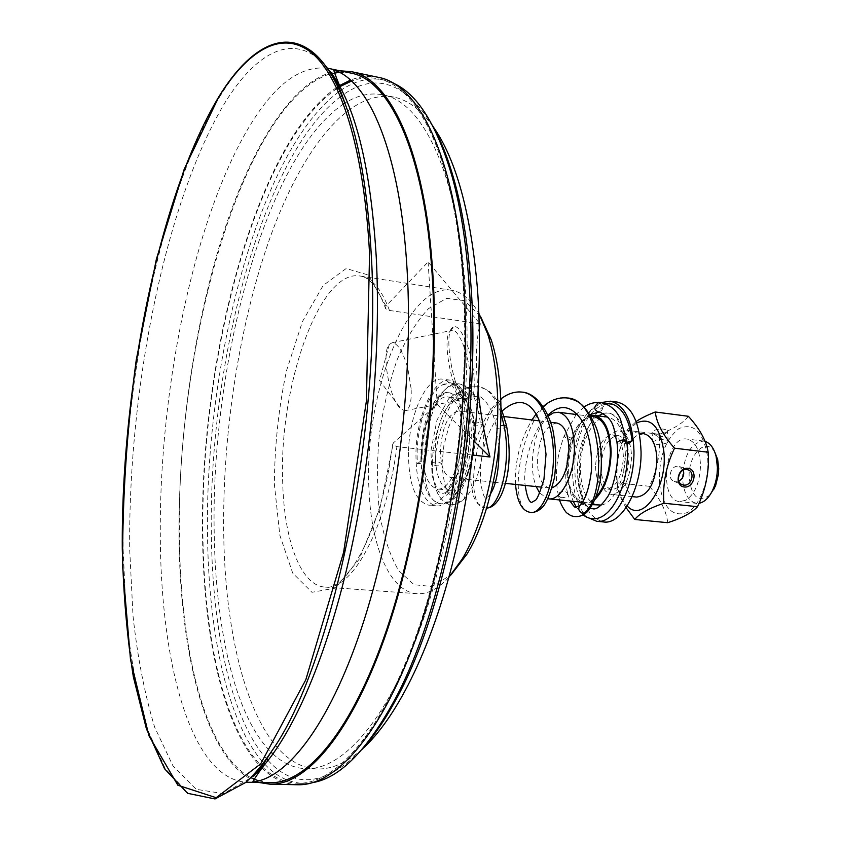 <?xml version="1.0" encoding="UTF-8"?>
<svg xmlns="http://www.w3.org/2000/svg" width="841" height="841" viewBox="0 0 841 841"><rect width="100%" height="100%" fill="white"/><g stroke="black" fill="none" stroke-linecap="round" stroke-linejoin="round"><path stroke-width="0.63" stroke-dasharray="4.21 3.15" d="M683.291 470.172L678.466 466.292C670.708 464.989 666.745 479.296 674.272 481.43L678.866 481.115M626.871 442.334L625.63 443.764L627.071 444.248C625.925 434.103 623.318 426.166 619.27 420.426C614.624 414.445 609.63 412.048 604.29 413.236L603.512 413.425M598.256 415.906C588.332 420.605 575.391 450.85 577.662 475.743L581.404 497.231C582.582 502.308 582.245 503.034 580.395 499.417C576.011 491.649 574.235 477.783 575.055 457.809C576.537 443.028 580.942 429.551 588.279 417.367C595.407 407.538 603.165 403.049 611.565 403.911M599.013 402.24L599.265 402.261C603.806 407.181 603.586 410.397 598.592 411.911M566.55 436.037C571.607 438.214 573.657 439.538 572.679 440.032L570.356 439.885C566.361 438.487 564.311 437.162 564.216 435.89L566.55 436.037M561.073 497.662C565.615 497.819 567.78 496.316 567.57 493.152L565.005 491.354C560.453 491.197 558.287 492.7 558.498 495.864L561.073 497.662M587.05 512.011C588.584 508.069 587.165 505.494 582.792 504.274L580.427 504.873M417.472 463.706L420.91 460.847L421.656 461.709C422.003 462.939 420.616 463.601 417.472 463.706C415.16 436.805 424.085 398.35 440.285 385.683L448.2 382.634L450.482 382.76M420.91 460.847C420.794 435.249 425.304 415.517 434.45 401.651C441.935 393.273 447.317 390.445 450.576 393.168C454.687 394.597 458.166 399.181 461.005 406.928C462.582 412.311 469.898 432.968 457.809 473.189L447.79 491.806C444.195 497.967 446.75 495.791 455.475 485.257C461.772 473.136 467.607 459.144 468.49 425.514C467.049 407.759 463.107 394.65 456.674 386.166L448.2 382.634L450.503 382.76L440.285 385.683M459.028 491.806C464.947 495.139 466.009 498.114 462.203 500.752L459.659 501.394C454.256 500.101 453.215 497.105 456.516 492.395L459.018 491.806M439.212 462.182L441.977 463.927C441.704 465.725 439.391 466.261 435.07 465.525L432.274 463.769C431.212 462.403 433.525 461.877 439.202 462.182M464.179 399.486L466.219 399.275C469.015 395.922 468.122 392.936 463.538 390.34L461.478 390.56C458.702 393.935 459.606 396.91 464.179 399.486M506.65 426.135C505.693 427.564 503.244 428.49 499.302 428.889L496.674 428.311L500.542 425.735M659.502 483.806C658.545 458.313 664.989 439.938 678.845 428.658C693.531 422.298 703.076 431.454 707.47 456.148C709.983 479.044 700.206 505.861 687.171 512.59C672.432 517.541 663.202 507.943 659.502 483.806M685.951 500.206L679.77 501.583C657.767 500.574 665.22 435.081 686.887 439.034C695.213 441.052 699.754 449.798 700.511 465.262C699.891 482.282 695.034 493.93 685.951 500.206M636.637 422.949C622.718 434.072 616.19 452.815 617.052 479.181C618.209 491.312 621.583 500.248 627.197 505.977M643.859 433.735L637.205 435.449C619.67 445.026 619.081 496.642 636.658 497.084M688.358 416.284C683.186 423.044 673.525 429.047 659.365 434.292C660.742 452.248 657.42 469.572 649.41 486.298C660.143 498.65 666.261 510.792 667.775 522.703M626.103 507.638C620.994 499.754 617.935 491.47 616.937 482.787C615.423 464.8 618.734 447.296 626.85 430.287L636.132 421.551M649.41 486.298L616.937 482.787M659.365 434.292L626.85 430.287M598.571 467.585C599.065 483.438 603.386 492.395 611.523 494.455C623.244 492.637 629.93 480.243 631.591 457.283C630.981 441.525 626.713 432.642 618.787 430.655C606.929 432.484 600.201 444.794 598.571 467.585M408.484 452.49C408.547 483.701 415.17 501.225 428.363 505.073C443.848 507.953 461.951 469.488 462.203 430.844C461.783 399.906 455.275 382.676 442.681 379.175C426.419 376.211 408.947 414.97 408.484 452.49M470.024 431.759C469.562 400.884 462.992 383.685 450.303 380.174C433.924 377.199 416.358 415.864 415.938 453.31C416.032 484.458 422.718 501.961 436.016 505.809C451.628 508.7 469.814 470.329 470.024 431.759M714.818 452.248C706.24 436.584 688.316 454.214 689.126 476.689C691.27 496.884 698.219 502.981 709.962 494.981M705.031 441.378L703.602 441.083C691.06 442.755 684.038 454.718 682.535 476.973C683.207 492.458 687.875 501.247 696.516 503.339L699.06 503.265M601.031 466.818C601.452 480.232 605.11 487.812 611.985 489.557C621.909 488.011 627.575 477.53 628.984 458.093C628.479 444.742 624.863 437.225 618.135 435.533C608.106 437.089 602.408 447.517 601.031 466.818M595.544 466.208C595.954 479.643 599.591 487.223 606.445 488.968C616.327 487.423 621.972 476.91 623.391 457.451C622.897 444.08 619.302 436.553 612.595 434.86C602.608 436.426 596.931 446.865 595.544 466.208M617.283 402.093C598.393 398.802 578.997 435.417 579.354 471.296C580.164 501.141 588.258 518.035 603.649 521.956M601.641 402.503C585.683 408.905 572.458 440.568 572.553 470.55C572.763 492.784 577.82 508.416 587.722 517.436M601.168 505.063C613.573 503.444 625.641 478.34 625.336 453.793C624.516 432.074 618.724 419.859 607.969 417.136C594.293 414.76 580.059 441.63 580.322 468.08C580.931 489.977 586.808 502.35 597.962 505.199M590.529 415.486C576.201 421.436 568.211 438.455 566.561 466.555C566.771 484.059 570.85 495.843 578.776 501.909M581.741 503.328L585.525 503.822L588.742 503.223L595.134 499.281M593.82 416.705C580.689 414.413 566.992 440.589 567.202 466.345C567.759 487.654 573.383 499.68 584.064 502.434C588.101 502.802 592.106 500.973 596.059 496.957M548.311 416.001C538.471 425.998 533.131 441.493 532.3 462.466C532.248 471.812 533.53 479.854 536.169 486.592M539.743 493.141L548.059 498.776M556.921 423.044C545.599 424.999 539.081 437.572 537.367 460.752C537.725 476.858 541.783 485.94 549.53 487.98L552.19 487.78M440.442 449.914C440.568 466.44 444.185 475.712 451.281 477.72C461.583 475.617 467.691 462.55 469.593 438.518C469.362 422.077 465.788 412.889 458.871 410.976C448.442 413.141 442.303 426.114 440.442 449.914M435.196 451.964C435.333 474.713 440.316 487.486 450.114 490.271C461.772 492.416 475.154 464.379 475.281 436.3C474.944 413.698 470.035 401.094 460.553 398.487C448.484 396.29 435.438 424.484 435.196 451.964M422.76 450.587C422.865 473.409 427.754 486.203 437.446 488.989C448.957 491.123 462.235 462.97 462.403 434.797C462.108 412.122 457.273 399.486 447.917 396.889C435.995 394.702 423.055 423.023 422.76 450.587M448.831 577.378C438.024 588.984 427.417 594.419 417.02 593.683C390.382 592.032 371.522 547.596 369.083 491.333C363.081 397.688 406.624 282.113 451.533 290.282C461.825 291.901 470.939 299.575 478.865 313.315M480.4 316.174L464.516 300.636L446.634 298.345L428.458 308.647C416.694 321.209 406.235 338.313 397.057 359.98C388.952 383.475 383.002 408.715 379.228 435.722C376.842 462.886 376.968 488.821 379.596 513.536C383.664 536.705 390.024 555.722 398.666 570.608L414.056 584.726L432.001 586.503L450.976 574.939M479.191 322.849L428.101 261.971L385.966 306.071L385.651 308.742L389.457 310.445L480.022 323.838M479.296 327.012C475.859 343.685 475.501 365.415 478.224 392.211M472.642 455.076L396.91 446.645L392.631 444.574L393.357 442.934L437.236 404.458L428.101 261.971M474.082 377.546C472.6 352.495 460.132 321.987 453.141 327.212C442.093 331.417 454.413 397.572 466.902 401.073C472.568 402.345 474.965 394.503 474.082 377.546M470.35 377.052C471.128 390.76 469.415 398.087 465.199 399.033L463.654 398.697C452.111 395.396 440.8 334.676 450.997 330.723L452.395 330.303C459.091 329.43 469.068 355.775 470.35 377.052M411.133 388.742L407.822 368.379C403.217 352.2 398.045 343.633 392.305 342.665L389.257 344.453C380.899 352.999 389.972 401.641 401.336 409.231L404.984 410.702C409.651 409.672 411.701 402.345 411.133 388.742M437.236 404.458L474.229 441.304M340.016 70.812C296.085 74.765 252.962 142.655 223.78 232.084C194.691 322.513 178.586 432.947 179.017 533.846C179.501 656.19 207.338 766.445 259.081 782.508M336.547 87.517C255.864 143.874 199.622 359.706 202.534 535.791C203.638 636.195 223.138 727.707 260.5 766.54M261.814 767.865C272.684 778.661 284.721 784.296 297.924 784.748M378.387 77.351C369.146 75.49 359.853 76.405 350.497 80.105M339.627 85.551L338.481 86.255M350.771 73.062L339.333 72.284M329.304 74.124C242.954 103.506 176.694 343.296 179.375 533.467C179.942 648.558 204.405 752.558 250.713 777.599M258.734 780.921L270.056 782.729M334.087 69.982L328.621 68.426C303.317 64.894 278.886 81.114 255.317 117.088C196.794 206.013 159.685 381.856 160.284 531.89C160.168 661.562 190.36 777.914 245.898 782.214M247.433 782.277L253.109 781.983M324.363 64.379C293.467 31.685 256.579 52.037 225.609 101.645C165.383 200.621 127.969 389.972 129.714 549.972L133.036 616.169C137.609 657.83 144.81 694.813 154.639 727.129L173.015 765.983L196.184 789.3L223.496 793.641L253.803 776.085M309.635 49.84C279.149 32.631 249.188 48.263 219.732 96.757C159.475 197.099 121.924 387.522 123.122 549.089L126.192 616.011C130.576 658.219 137.577 695.801 147.207 728.779L165.288 768.716L188.184 793.242L215.307 798.855L245.551 782.529M433.147 126.686C420.952 109.729 407.822 99.858 393.746 97.072C348.311 89.072 301.74 150.224 270.497 236.374C239.307 323.533 222.339 433.378 223.706 533.141C225.199 656.989 259.06 766.803 317.33 768.979C331.669 769.431 346.681 762.755 362.376 748.963M272.947 753.935C283.039 763.344 294.119 768.275 306.187 768.716C342.907 769.904 388.079 719.56 421.898 623.559C455.612 527.738 473.062 393.199 465.241 286.97C457.105 171.27 421.783 101.383 382.834 94.833C370.208 92.426 357.562 95.191 344.884 103.107M343.517 103.969C265.756 156.058 210.891 363.344 214.192 532.342C215.485 628.648 234.776 715.87 271.033 752.106M432.652 125.751C405.173 81.871 375.012 71.758 342.171 95.411M340.584 96.547C262.171 155.774 208.242 364.206 211.343 535.128C212.594 631.286 231.128 718.918 266.439 758.729M268.027 760.464C294.508 789.373 325.719 785.809 361.683 749.773M392.873 82.996L383.328 79.895C368.989 77.162 354.66 80.768 340.342 90.691M338.587 91.932C259.207 151.17 204.521 362.608 207.527 535.801C208.715 633.578 227.501 722.755 263.454 762.766M264.894 764.311C276.363 776.495 289.167 782.855 303.317 783.381L313.315 782.498M262.539 767.045C273.199 777.42 284.983 782.824 297.872 783.276C335.727 784.369 382.508 731.817 417.662 631.139C452.71 530.65 470.897 389.394 462.739 278.339C454.319 157.856 417.945 85.645 377.998 78.781C369.231 77.004 360.411 77.761 351.527 81.041M340.016 86.591L338.923 87.264M336.999 88.484C256.379 143.769 199.969 359.538 202.912 535.423C204.016 635.901 223.643 727.402 261.173 765.699M667.218 442.776C661.131 445.089 656.39 445.152 653.005 442.986L654.077 441.178C660.174 438.844 664.916 438.771 668.322 440.947L667.218 442.776M655.738 434.177L652.038 432.642L653.11 430.813C659.176 428.447 663.917 428.374 667.323 430.592L667.27 431.454C665.199 433.535 661.352 434.44 655.738 434.177M626.65 440.537L619.291 443.218L617.01 442.734M480.253 422.34C477.404 399.118 470.55 386.313 459.691 383.959C425.578 377.472 409.893 502.75 441.294 503.78L446.634 502.823L452.059 498.986L457.283 492.384L462.014 483.323L465.998 472.211L469.005 459.606L470.844 446.15L471.412 432.558L470.666 419.512L468.626 407.706L465.409 397.709L461.162 390.024L456.116 384.968L450.503 382.76C457.01 382.676 469.204 390.907 473.515 421.11C476.5 447.275 468.426 480.316 459.743 492.279C454.245 499.89 448.095 503.727 441.294 503.78C436.9 503.286 432.789 500.458 428.973 495.265C422.277 483.165 418.219 465.546 424.116 430.203C428.91 413.825 433.409 402.723 437.625 396.899L448.074 386.66L459.691 383.959L466.955 386.755L474.156 394.324L478.193 402.282L481.136 411.943L482.965 422.96L480.253 422.34C475.67 422.876 473.241 423.906 472.968 425.43C477.383 426.419 480.716 425.599 482.965 422.96C486.266 452.815 477.068 489.494 462.119 500.805M500.879 412.815C495.496 396.868 487.833 388.037 477.909 386.334C473.126 385.756 468.332 387.091 463.538 390.34C447.423 401.535 435.281 436.763 435.07 465.525M486.676 508.017L485.268 508.048C458.839 507.302 480.064 384.558 522.25 392.116M530.997 512.474C502.95 511.717 523.838 390.213 567.223 397.982M389.457 310.445C381.698 289.409 371.943 277.94 360.169 276.027C319.454 268.563 278.539 387.259 282.713 482.818C284.163 540.279 300.636 585.567 324.794 587.06C351.843 591.244 386.387 528.663 396.91 446.645M385.966 306.071L368.305 275.007L346.177 268.531L323.186 285.435L302.476 321.504L286.434 370.955C278.592 408.526 274.565 446.329 274.387 484.363L279.801 535.118L292.71 573.11L311.958 592.306L335.296 588.122L359.37 559.002L380.037 507.922L393.357 442.934M658.797 437.257L657.82 436.994C657.357 436.059 658.566 435.575 661.468 435.543L662.697 436.342L658.797 437.257M674.272 481.43L681.935 484.563M679.602 466.534L687.917 469.804M625.63 443.764C621.877 423.811 615.959 413.572 607.854 413.057L604.29 413.246M577.662 475.743C578.492 497.861 587.586 508.29 590.329 508.111C584.6 507.438 580.374 496.653 577.662 475.743M605.015 403.407C591.749 404.763 580.931 417.641 572.563 442.019C566.624 465.041 566.866 484.815 573.289 501.352M576.159 507.049L583.118 514.934M584.106 407.065L576.821 413.73M576.18 414.476L564.216 435.89C556.269 457.315 554.366 477.32 558.529 495.917M589.972 414.581C583.181 419.133 577.41 427.617 572.679 440.032C565.709 459.543 564.006 477.225 567.549 493.089M558.508 495.864L559.58 499.953M567.57 493.152L570.061 501.015M580.49 504.852L579.512 505.683M450.576 393.168C447.654 391.927 444.164 393.231 440.106 397.089C429.415 407.454 420.647 437.457 421.656 461.709M457.809 473.189L451.911 485.804L445.877 492.532L441.924 493.678L438.256 491.281L432.148 476.08L430.907 450.892L436.931 420.248L448.642 398.813L453.73 394.871L458.135 393.935L461.246 395.091L464.463 398.087L469.814 408.957L472.968 425.43C475.932 451.911 466.166 485.331 456.61 492.342M456.516 492.395C449.073 500.279 444.227 490.787 441.967 463.906M462.203 500.752L455.885 504.232L448.873 504.316C443.028 501.541 439.044 497.336 436.952 491.691C433.651 482.366 432.095 473.073 432.285 463.79C432.106 474.24 433.84 483.943 437.478 492.9C442.829 503.643 450.103 505.042 451.007 504.716L456.716 503.969L462.203 500.752M432.274 463.769C432.652 450.734 434.965 437.762 439.223 424.852C442.061 413.982 454.413 393.777 461.478 390.571M441.977 463.927L443.869 445.562L448.663 427.217L452.016 418.86L457.22 409.315L461.656 403.48L466.219 399.286M461.52 390.55C466.86 387.081 472.327 385.683 477.909 386.334L487.265 389.919C489.904 390.445 499.775 402.755 500.868 407.265M466.166 399.307C475.312 395.449 480.789 395.333 482.608 398.96C485.341 401.125 491.932 406.392 496.684 428.311L498.997 446.277M547.933 415.17C533.625 427.501 522.25 464.421 525.162 485.436M502.35 410.786C486.624 430.96 479.328 454.298 480.495 480.8C482.019 491.26 483.628 496.873 485.32 497.641C486.708 497.672 485.415 500.258 490.671 493.646M486.655 508.08L485.268 508.048L477.457 503.444C474.503 498.293 473.42 499.312 471.013 483.123C470.172 469.215 472.106 454.193 476.815 438.056C483.922 416.39 496.999 401.02 500.679 399.149M515.544 484.437C514.555 461.867 520.011 440.379 531.911 419.964M536.064 414.098L543.128 406.571M639.349 433.178L618.787 430.655M632.138 496.611L611.523 494.455M450.303 380.174L442.681 379.175M436.016 505.809L428.363 505.073M703.602 441.083L686.887 439.034M696.516 503.339L679.77 501.583M618.135 435.533L612.595 434.86M611.985 489.557L606.445 488.968M592.516 504.653L583.948 503.78M591.044 416.358L577.714 414.676M584.064 502.434L582.487 502.277M550.76 422.277L539.491 420.899M504.327 416.568L458.871 410.976M549.53 487.98L541.94 487.191M505.515 483.386L495.317 482.324M493.341 482.114L451.281 477.72M460.553 398.487L447.917 396.889M450.114 490.271L437.446 488.989M451.533 290.282L360.169 276.027C369.63 277.141 378.124 288.043 385.651 308.742M417.02 593.683L324.794 587.06C346.019 592.327 382.529 529.315 392.621 444.574M463.654 398.697L466.902 401.073M450.997 330.723L453.141 327.212M404.984 410.702L465.199 399.033M392.305 342.665L452.395 330.303M389.257 344.453L379.533 380.531L401.336 409.231M393.746 97.072L382.834 94.833M317.33 768.979L306.187 768.716M383.328 79.895L377.998 78.781M303.317 783.381L297.872 783.276M668.322 440.947L667.323 430.592M653.005 442.986L652.038 432.642M652.826 433.388L659.481 437.604L662.697 436.342L667.27 431.454"/><path stroke-width="1.26" d="M683.765 485.078L682.545 484.805C674.976 482.671 678.971 468.237 686.782 469.551L687.917 469.804C695.539 471.885 691.596 486.35 683.765 485.078M684.301 487.002C694.529 488.211 698.209 469.383 687.927 468.3C677.636 467.018 673.977 485.993 684.301 487.002M678.866 481.115C683.06 478.55 684.532 474.902 683.291 470.172M634.766 519.465L667.775 522.703C682.251 517.993 692.175 512.663 697.525 506.702C705.925 489.168 709.478 471.002 708.175 452.227L674.524 448.19C665.998 466.061 662.466 484.405 663.917 503.233C649.01 508.29 639.297 513.704 634.766 519.465L626.103 507.638M697.525 506.702L663.917 503.233M627.092 444.248L632.054 440.842L626.871 442.334M603.512 413.425L598.256 415.906M611.565 403.911L612.626 404.206C623.181 408.505 629.657 420.71 632.054 440.842M598.592 411.911L598.245 411.89C593.431 409.609 593.683 406.392 599.002 402.24L599.013 402.24C592.695 402.555 587.733 404.164 584.106 407.065M547.933 415.17C560.243 403.323 571.733 405.362 582.424 421.257C587.333 429.867 592.211 444.868 591.486 470.13C589.404 487.275 585.725 498.85 580.427 504.873C577.462 508.805 578.545 511.696 583.665 513.567L587.05 512.011M500.542 425.735L503.948 425.199L506.65 426.135M627.197 505.977C642.797 523.544 668.111 486.886 663.78 450.955C659.817 426.198 650.766 416.863 636.637 422.949M632.138 496.611L636.658 497.084C648.579 495.307 655.349 483.018 656.968 460.216C656.316 444.574 651.943 435.743 643.859 433.735L639.349 433.178M708.175 452.227C706.251 440.579 699.638 428.595 688.358 416.284L655.265 411.985C656.611 423.16 663.023 435.228 674.524 448.19M636.132 421.551C640.369 418.576 646.75 415.391 655.265 411.985M709.962 494.981L715.502 486.024L718.393 474.513L718.719 468.458L717.667 459.512L714.818 452.248M699.06 503.265C704.127 502.298 708.532 498.219 712.243 491.018C715.691 483.901 717.415 475.964 717.405 467.218L716.154 456.61C713.967 448.148 710.256 443.06 705.031 441.378M587.722 517.436L596.679 521.283L603.649 521.956C621.667 525.005 641.672 488.716 641.063 451.89C639.864 422.382 631.938 405.783 617.283 402.093L610.345 401.178L601.641 402.503M596.679 521.283C614.613 524.321 634.545 487.948 633.967 451.049C632.789 421.488 624.916 404.857 610.345 401.178M592.516 504.653L601.168 505.063M578.776 501.909L581.741 503.328M595.134 499.281C605.1 488.936 610.44 473.22 611.134 452.132C610.356 430.34 604.647 418.082 594.009 415.37L590.529 415.486M596.059 496.957C605.057 486.603 609.851 471.738 610.429 452.363C609.672 431.223 604.143 419.333 593.82 416.705L591.044 416.358M536.169 486.592L539.743 493.141M548.059 498.776L548.553 498.839C560.884 500.994 574.634 474.671 574.414 448.169C573.772 426.818 568.432 414.844 558.403 412.237L553.346 412.889L548.311 416.001M552.19 487.78C562.124 483.228 567.707 470.634 568.947 450.03C568.484 433.998 564.479 425.01 556.921 423.044L550.76 422.277M478.865 313.315L487.654 333.909C492.248 348.111 495.286 364.658 496.8 383.559C501.919 443.649 486.624 519.433 462.024 559.286L448.831 577.378M450.976 574.939L466.86 554.282C490.366 516.248 504.894 444.321 499.996 387.165C498.555 369.188 495.633 353.42 491.249 339.859L480.4 316.174M479.191 322.849L480.022 323.838L479.296 327.012M478.224 392.211C480.432 412.952 484.353 434.545 489.998 457.01L472.642 455.076M474.229 441.304L489.998 457.01M259.081 782.508L270.098 784.211C306.87 785.284 352.642 732.091 387.333 630.056C421.93 528.232 440.264 385.052 432.779 272.715C425.062 150.886 389.94 78.234 351.149 71.622L340.016 70.812M260.5 766.54L261.814 767.865M270.098 784.211L297.924 784.748C335.927 785.841 382.918 733.079 418.219 631.959C453.425 531.039 471.675 389.141 463.465 277.625C454.992 156.689 418.471 84.247 378.387 77.351L351.149 71.622M350.497 80.105L339.627 85.551M338.481 86.255L336.547 87.517M245.898 782.214L270.056 782.729C306.681 783.801 352.253 730.818 386.797 629.236C421.236 527.854 439.507 385.315 432.074 273.441C424.411 152.063 389.436 79.643 350.771 73.062L328.621 68.426M339.333 72.284L329.304 74.124M250.713 777.599L258.734 780.921M326.844 67.753C294.192 21.698 252.531 41.672 218.839 96.747C158.56 197.193 121.104 387.543 122.281 549.089C123.417 594.839 127.096 637.404 133.341 676.805L146.387 728.748L164.521 768.727L187.596 793.315L215.033 798.95L245.551 782.529C254.15 774.855 262.802 764.458 271.527 751.37C264.926 762.114 259.017 770.356 253.803 776.085L263.044 766.466C255.212 777.473 251.901 782.645 253.109 781.983C288.589 777.967 331.806 721.273 364.269 619.607C396.626 518.109 413.709 378.976 407.076 269.446C400.39 153.535 369.483 81.514 334.087 69.982C333.057 69.067 335.117 74.86 340.29 87.338L333.446 75.89L324.363 64.379M263.044 766.466C294.424 730.43 326.728 656.117 348.899 559.643C370.934 463.128 381.089 349.551 376.253 257.209C371.533 179.869 359.549 123.249 340.29 87.338M271.527 751.37C331.47 668.259 382.245 429.047 371.196 253.53C367.622 190.36 358.949 140.5 345.167 103.958C334.855 77.099 323.007 59.059 309.635 49.84M362.376 748.963C395.396 719.36 429.141 653.646 451.775 566.277C474.282 478.855 483.859 374.382 477.457 288.894C470.971 213.456 456.2 159.38 433.147 126.686M344.884 103.107L343.517 103.969M271.033 752.106L272.947 753.935M361.683 749.773C373.036 737.378 384.148 721.221 395.039 701.268C447.275 609.147 482.335 421.772 470.655 281.672C467.722 243.007 462.256 209.283 454.266 180.5C448.137 158.623 440.936 140.373 432.652 125.751M342.171 95.411L340.584 96.547M266.439 758.729L268.027 760.464M313.315 782.498C339.28 777.83 365.583 751.759 392.221 704.295C444.994 611.186 480.516 421.173 468.742 279.296C465.788 240.137 460.269 206.013 452.206 176.925C436.9 124.689 417.115 93.383 392.873 82.996M340.342 90.691L338.587 91.932M263.454 762.766L264.894 764.311M351.527 81.041L340.016 86.591M338.923 87.264L336.999 88.484M261.173 765.699L262.539 767.045M617.01 442.734C619.218 440.337 622.414 439.486 626.598 440.19L626.65 440.537M486.676 508.017C499.323 508.038 512.211 462.771 503.948 425.199L500.879 412.815M500.679 399.149C507.554 393.662 514.745 391.317 522.25 392.116C539.933 394.061 553.399 423.233 553.473 455.486C553.735 487.759 541.551 513.851 530.997 512.474C522.156 511.381 517.005 502.024 515.544 484.437M586.03 512.947C592.979 505.883 597.814 494.582 600.527 479.055C602.524 456.379 600.884 438.739 595.617 426.135C583.276 400.127 576.117 400.715 567.223 397.982C602.923 398.96 607.843 496.463 583.665 513.567M369.556 253.688C363.974 147.322 340.269 75.522 310.855 52.237C281.209 29.414 247.59 50.66 218.702 97.104L184.221 169.146L156.331 259.364L136.231 360.043C126.833 430.171 122.302 499.06 122.628 566.697L130.513 659.722L148.91 735.717L177.84 785.221L216.158 797.699L260.71 763.838L305.798 679.791L343.612 552.327L366.392 401.01L369.556 253.688M681.935 484.563L682.545 484.805M617 442.734L617 442.723C620.048 464.232 612.237 490.923 607.244 497.294C601.178 506.114 596.29 509.919 592.59 508.721L590.329 508.111L592.632 508.721M612.626 404.216L605.015 403.407M573.289 501.352L576.159 507.049M583.118 514.934C607.601 533.047 632.537 483.932 626.598 440.19L620.216 418.503C618.188 414.476 613.1 404.342 599.002 402.24M616.968 442.419C613.383 428.668 615.118 419.428 599.423 411.985L589.972 414.581M576.821 413.73L576.18 414.476M559.58 499.953C559.791 502.151 565.005 512.158 567.265 513.241L570.692 515.533C575.938 517.562 581.015 516.731 585.925 513.031M570.061 501.015C573.646 506.345 575.559 508.342 575.812 507.028M579.512 505.683L575.78 507.028M500.868 407.265L506.576 425.777M525.162 485.436C527.528 499.838 529.662 501.436 531.438 502.561L535.654 500.09C537.262 499.039 540.017 492.153 543.938 479.412L546.019 454.329C543.885 435.102 540.658 421.835 536.337 414.56C527.812 399.864 516.479 398.613 502.35 410.786M490.671 493.646C496.474 484.111 499.249 468.321 498.997 446.277M531.911 419.964L536.064 414.098M543.128 406.571C550.718 399.98 558.75 397.12 567.223 397.982M506.566 425.767C511.275 452.794 509.583 475.722 501.467 494.561C497.105 503.381 492.164 507.89 486.655 508.08M522.25 392.116C530.482 392.432 544.6 400.926 552.59 428.416C555.859 444.836 556.5 461.194 554.513 477.467C550.613 492.805 546.713 502.603 542.781 506.86C539.186 510.676 535.254 512.547 530.997 512.474M717.667 459.512L716.154 456.61M714.366 488.547L712.243 491.018M607.749 417.104L594.009 415.37M577.714 414.676L558.403 412.237M582.487 502.277L548.553 498.839M539.491 420.899L504.327 416.568M541.94 487.191L505.515 483.386M495.317 482.324L493.341 482.114M491.249 339.859L487.654 333.909M466.86 554.282L462.024 559.286M333.446 75.89C337.241 82.649 341.141 92.005 345.167 103.958M454.266 180.5L452.206 176.925M395.039 701.268L392.221 704.295"/></g></svg>
